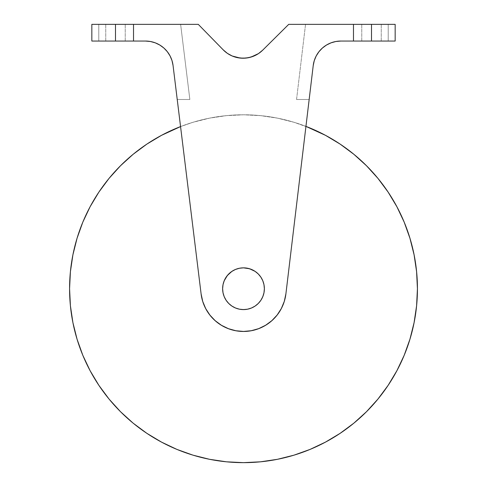 <?xml version="1.0" encoding="UTF-8"?>
<svg xmlns="http://www.w3.org/2000/svg" width="487" height="487" viewBox="0 0 487 487"><rect width="100%" height="100%" fill="white"/><g stroke="black" fill="none" stroke-linecap="round" stroke-linejoin="round"><path stroke-width="0.37" stroke-dasharray="2.44 1.83" d="M396.875 370.741L404.192 355.279L409.938 339.208L414.084 322.656L416.592 305.769L417.426 288.724A173.926 173.926 0 0 0 243.5 114.792A173.926 173.926 0 0 0 69.574 288.724L70.408 305.769L72.916 322.656L77.062 339.208M180.561 126.583A173.926 173.926 0 0 1 305.946 126.389L293.99 122.28L277.432 118.134L260.545 115.632L243.5 114.792L226.455 115.632L209.568 118.134L193.01 122.28L180.561 126.583L193.01 122.28L209.568 118.134L226.455 115.632L243.5 114.792L260.545 115.632L277.432 118.134L293.99 122.28L310.061 128.032L325.523 135.349M223.168 293.448L224.215 296.711L226.145 300.315L228.744 303.48L231.903 306.073L235.513 308.003L239.427 309.19L243.5 309.592L247.573 309.19L251.487 308.003L255.097 306.073L258.256 303.48L260.855 300.315L262.785 296.711L263.972 292.79L264.374 288.724A20.874 20.874 0 0 0 243.5 267.85A20.874 20.874 0 0 0 222.626 288.724A20.874 20.874 0 0 1 243.5 267.85A20.874 20.874 0 0 1 264.374 288.724A20.874 20.874 0 0 0 243.5 267.85A20.874 20.874 0 0 0 222.626 288.724A20.874 20.874 0 0 1 243.5 267.85A20.874 20.874 0 0 1 264.374 288.724A20.874 20.874 0 0 0 243.5 267.85A20.874 20.874 0 0 0 222.626 288.724A20.874 20.874 0 0 1 243.5 267.85A20.874 20.874 0 0 1 264.374 288.724A20.874 20.874 0 0 0 243.5 267.85A20.874 20.874 0 0 0 222.626 288.724A20.874 20.874 0 0 0 243.5 309.592A20.874 20.874 0 0 0 264.374 288.724A20.874 20.874 0 0 1 243.5 309.592A20.874 20.874 0 0 1 222.626 288.724L223.034 292.809L222.626 288.7M115.486 41.048L105.746 41.048L115.486 41.048L115.486 24.35L115.486 41.048L105.746 41.048L115.486 41.048L115.486 24.35L105.746 24.35L115.486 24.35L115.486 41.048L91.836 41.048L98.794 41.048L98.794 24.35L98.794 41.048L98.794 24.35L91.836 24.35L115.486 24.35L105.746 24.35L115.486 24.35L115.486 41.048L115.486 24.35L115.486 41.048L115.486 24.35L98.794 24.35L98.794 41.048L115.486 41.048L115.486 24.35L98.794 24.35L125.226 24.35L105.746 24.35L125.226 24.35L105.746 24.35L115.486 24.35L115.486 41.048L125.226 41.048L115.486 41.048L115.486 24.35L125.226 24.35L115.486 24.35L115.486 41.048L125.226 41.048L98.794 41.048L115.486 41.048M234.789 56.955L229.748 54.806L225.225 51.713L198.276 24.35L91.836 24.35L133.523 24.35L133.523 41.048L145.436 41.048L133.523 41.048L133.523 24.35L198.276 24.35L223.21 49.851L227.411 53.375L232.214 56.005L237.449 57.643L242.897 58.221L248.352 57.728L253.605 56.169L258.457 53.613L262.706 50.155L288.724 24.35L395.164 24.35L361.774 24.35L371.514 24.35L371.514 41.048L361.774 41.048L371.514 41.048L371.514 24.35L371.514 41.048L361.774 41.048L371.514 41.048L371.514 24.35L361.774 24.35L371.514 24.35L371.514 41.048L395.164 41.048L340.851 41.048L335.829 41.505L330.971 42.862L326.442 45.072L322.382 48.061M316.197 55.975L314.273 60.638L313.22 65.568L285.912 293.795L284.298 301.362L281.352 308.508L277.164 315.01L271.874 320.647L265.652 325.237L258.707 328.634L251.262 330.722L243.567 331.434L235.866 330.746L228.415 328.682L221.457 325.304L215.224 320.732L209.915 315.107L205.709 308.624L202.738 301.483L201.107 293.929L173.055 65.483L171.996 60.565M167.327 51.695L163.875 48.03L159.821 45.054M145.436 41.048A27.826 27.826 0 0 1 173.055 65.483L201.107 293.929A42.71 42.71 0 0 0 285.912 293.795L313.22 65.568A27.826 27.826 0 0 1 340.851 41.048L395.164 41.048L388.206 41.048L388.206 24.35L388.206 41.048L371.514 41.048L371.514 24.35L371.514 41.048L371.514 24.35L388.206 24.35L388.206 41.048L388.206 24.35L395.164 24.35L353.477 24.35L353.477 41.048L353.477 24.35L288.724 24.35L262.706 50.155A27.826 27.826 0 0 1 223.21 49.851L198.276 24.35L180.622 24.35L189.851 99.488L177.231 99.488L201.107 293.929L202.738 301.483L204.059 305.124L207.663 311.96L212.442 318.041L218.237 323.161L221.457 325.304L228.415 328.682L235.866 330.746L243.567 331.434L251.262 330.722L258.707 328.634L262.262 327.094L268.867 323.082L271.874 320.647L277.164 315.01L281.352 308.508L284.298 301.362L285.912 293.795L309.16 99.488L296.553 99.488L305.544 24.35L288.724 24.35L262.706 50.155A27.826 27.826 0 0 1 223.21 49.851L198.276 24.35L180.622 24.35L189.851 99.488L177.231 99.488L201.107 293.929L202.738 301.483L204.059 305.124L207.663 311.96L212.442 318.041L218.237 323.161L221.457 325.304L228.415 328.682L235.866 330.746L243.567 331.434L251.262 330.722L258.707 328.634L262.262 327.094L268.867 323.082L271.874 320.647L277.164 315.01L281.352 308.508L284.298 301.362L285.912 293.795L309.16 99.488L296.553 99.488L305.544 24.35L288.724 24.35L305.544 24.35L288.724 24.35L262.706 50.155A27.826 27.826 0 0 1 223.21 49.851L198.276 24.35L180.622 24.35L198.276 24.35L223.229 49.869M260.843 277.109L262.785 280.737L263.972 284.651L264.374 288.742L263.972 284.651L262.785 280.737L260.855 277.127L258.256 273.962L255.097 271.369L251.487 269.439L247.573 268.252L243.5 267.85L239.427 268.252L235.513 269.439L231.903 271.369L228.744 273.962L226.145 277.127L224.215 280.737L223.028 284.651L222.626 288.724L223.034 284.633M258.238 273.944L260.855 277.127L262.785 280.737L263.972 284.651L264.374 288.724L263.972 292.79L262.785 296.711L260.855 300.315L258.256 303.48L255.085 306.086L251.487 308.003L247.573 309.19L243.488 309.592L239.409 309.19L235.513 308.003L231.891 306.067L228.744 303.48L226.145 300.315L224.215 296.711L223.028 292.79L222.626 288.724L223.028 284.651L224.215 280.737L226.157 277.109M225.097 278.881L223.028 284.651L224.215 280.737L226.145 277.127L228.744 273.962L231.922 271.356M235.489 269.451L239.427 268.252L243.5 267.85L247.585 268.252L251.487 269.439L255.115 271.381M253.343 270.315L247.573 268.252L243.5 267.85L247.573 268.252L251.487 269.439L255.072 271.35L258.28 273.986M261.903 298.561L263.972 292.79L262.785 296.711L260.855 300.315L258.256 303.48L255.097 306.073L251.487 308.003L247.573 309.19L243.5 309.592L239.427 309.19L235.513 308.003L231.903 306.073L228.744 303.48L226.145 300.315L224.215 296.711L223.028 292.79L222.626 288.724L223.028 284.651L222.626 288.724A20.874 20.874 0 0 0 243.5 309.592A20.874 20.874 0 0 0 264.374 288.724A20.874 20.874 0 0 1 243.5 309.592A20.874 20.874 0 0 1 222.626 288.724A20.874 20.874 0 0 0 243.5 309.592A20.874 20.874 0 0 0 264.374 288.724A20.874 20.874 0 0 1 243.5 309.592A20.874 20.874 0 0 1 222.626 288.724A20.874 20.874 0 0 0 243.5 309.592A20.874 20.874 0 0 0 264.374 288.724L263.966 292.809M233.657 307.127L237.443 308.697L241.455 309.495L247.548 309.196M224.197 296.662L226.138 300.302M260.667 51.987L256.095 55.007L248.388 57.722M245.637 58.111L237.486 57.649M222.626 288.724L223.028 292.79L222.626 288.724L223.028 284.651L224.215 280.737L226.145 277.127L228.744 273.962L231.903 271.369L235.513 269.439L230.26 272.586L226.145 277.127L228.744 273.962L231.903 271.369L235.513 269.439L239.427 268.252L237.443 268.751M260.855 277.127L258.256 273.962L255.091 271.362L258.256 273.962L260.855 277.127L258.256 273.962L255.097 271.369L258.256 273.962L260.855 277.127L262.785 280.737L260.855 277.127L262.785 280.737L263.972 284.651L263.473 282.661M309.16 99.488L296.553 99.488L309.16 99.488L285.912 293.795A42.71 42.71 0 0 1 201.107 293.929A42.71 42.71 0 0 0 285.912 293.795L309.16 99.488M133.523 41.048L91.836 41.048L133.523 41.048M91.946 41.048L98.794 41.048L91.836 41.048L91.836 24.35L98.794 24.35L91.866 24.35M395.054 24.35L371.514 24.35L395.164 24.35L395.164 41.048L371.514 41.048L371.514 24.35L381.254 24.35L361.774 24.35L381.254 24.35L361.774 24.35L371.514 24.35L371.514 41.048L381.254 41.048L371.514 41.048L371.514 24.35L381.254 24.35L371.514 24.35L371.514 41.048L395.134 41.048M371.514 24.35L381.254 24.35L371.514 24.35M115.486 24.35L125.226 24.35L115.486 24.35M371.514 41.048L381.254 41.048L371.514 41.048M177.231 99.488L189.851 99.488L177.231 99.488M296.553 99.488L305.544 24.35L296.553 99.488M189.851 99.488L180.622 24.35L189.851 99.488M262.803 280.78L263.972 284.651L264.374 288.724L264.271 286.679L264.271 290.769L264.374 288.724L263.972 292.79L262.785 296.711L260.88 300.284M235.556 269.421L239.427 268.252L243.5 267.85L239.427 268.252L243.5 267.85L247.573 268.252L251.511 269.451M223.028 284.651L224.215 280.737L226.126 277.158M251.444 308.021L247.573 309.19L243.5 309.592L239.427 309.19L235.513 308.003L231.903 306.073L228.744 303.48L230.26 304.856L227.368 301.964L228.744 303.48L226.145 300.315L224.215 296.711L223.028 292.79L223.527 294.781M263.972 292.79L262.785 296.711L260.855 300.315L258.256 303.48L259.632 301.964L256.74 304.856L258.256 303.48L255.097 306.073L251.487 308.003L255.097 306.073L251.487 308.003L247.573 309.19L243.5 309.592L239.427 309.19L235.513 308.003L231.94 306.098M247.573 309.19L249.557 308.697M226.145 277.127L228.744 273.962L231.903 271.369L235.513 269.439L239.427 268.252M90.125 206.701L82.808 222.163L77.062 238.234L72.916 254.792L70.408 271.673L69.574 288.724A173.926 173.926 0 0 0 243.5 462.65A173.926 173.926 0 0 0 417.426 288.724L416.592 271.673L414.084 254.792L409.938 238.234M404.192 222.163L396.893 206.732L388.115 192.091L377.949 178.382L366.486 165.738L353.842 154.276L340.127 144.103M176.939 128.032L161.514 135.331L146.873 144.103L133.158 154.276M120.514 165.738L109.051 178.382L98.885 192.091M82.808 355.279L90.107 370.71L98.885 385.351L109.051 399.06L120.514 411.71L133.158 423.173L146.873 433.339M161.477 442.093L176.939 449.41L193.01 455.162L209.568 459.308L226.455 461.81L243.5 462.65L260.545 461.81L277.432 459.308L293.99 455.162M310.061 449.41L325.486 442.111L340.127 433.339L353.842 423.173M366.486 411.71L377.949 399.06L388.115 385.351M231.903 271.369L235.513 269.439M243.5 267.85L247.573 268.252L251.487 269.439M226.145 300.315L224.215 296.711L223.028 292.79M105.746 41.048L105.746 24.35L105.746 41.048M361.774 41.048L361.774 24.35L361.774 41.048M381.254 41.048L381.254 24.35L381.254 41.048M125.226 41.048L125.226 24.35L125.226 41.048"/><path stroke-width="0.73" d="M69.574 288.724A173.926 173.926 0 0 1 180.561 126.583L161.514 135.331L146.873 144.103L133.158 154.276L120.514 165.738L109.051 178.382L98.885 192.091L90.107 206.732L82.808 222.163L77.062 238.234L72.916 254.792L70.408 271.673L69.574 288.724L70.408 305.769L72.916 322.656L77.062 339.208L82.808 355.279L90.107 370.71L98.885 385.351L109.051 399.06L120.514 411.71L133.158 423.173L146.873 433.339L161.514 442.111L176.939 449.41L193.01 455.162L209.568 459.308L226.455 461.81L243.5 462.65L260.545 461.81L277.432 459.308L293.99 455.162L310.061 449.41L325.486 442.111L340.127 433.339L353.842 423.173L366.486 411.71L377.949 399.06L388.115 385.351L396.893 370.71L404.192 355.279L409.938 339.208L414.084 322.656L416.592 305.769L417.426 288.724L416.592 271.673L414.084 254.792L409.938 238.234L404.192 222.163L396.893 206.732L388.115 192.091L377.949 178.382L366.486 165.738L353.842 154.276L340.127 144.103L325.486 135.331L305.946 126.389A173.926 173.926 0 0 1 243.5 462.65A173.926 173.926 0 0 1 69.574 288.724M239.427 268.252L235.513 269.439L231.903 271.369L227.368 275.484L224.215 280.737L223.028 284.651L222.626 288.724A20.874 20.874 0 0 1 243.5 267.85A20.874 20.874 0 0 1 264.374 288.724L263.972 292.79L262.785 296.711L260.855 300.315L258.256 303.48L255.097 306.073L251.487 308.003L247.573 309.19L243.5 309.592L239.427 309.19L235.513 308.003L231.903 306.073L228.744 303.48L226.145 300.315L224.215 296.711L223.028 292.79L222.626 288.724L223.028 284.651L224.215 280.737L226.145 277.127L228.744 273.962L231.903 271.369L235.513 269.439L239.427 268.252L243.5 267.85L247.573 268.252L251.487 269.439L255.097 271.369L258.256 273.962L260.855 277.127L262.785 280.737L263.972 284.651L264.374 288.724L263.972 284.651L262.785 280.737L260.855 277.127L258.256 273.962L255.097 271.369L249.557 268.751L243.5 267.85L239.427 268.252L243.5 267.85M322.382 48.061L318.93 51.738L322.382 48.061L326.442 45.072L330.971 42.862L335.829 41.505L340.851 41.048L353.477 41.048L353.477 24.35L353.477 41.048L371.514 41.048L371.514 24.35L288.724 24.35L262.706 50.155L258.457 53.613L253.605 56.169L248.352 57.728L242.897 58.221L237.449 57.643L232.214 56.005L227.411 53.375L223.21 49.851L198.276 24.35L91.836 24.35L91.836 41.048L115.486 41.048L115.486 24.35L115.486 41.048L145.436 41.048L150.446 41.505L145.436 41.048L133.523 41.048L133.523 24.35L133.523 41.048L91.866 41.048M171.996 60.565L170.066 55.92L167.327 51.695L170.066 55.92L171.996 60.565L173.055 65.483L201.107 293.929L202.738 301.483L205.709 308.624L209.915 315.107L215.224 320.732L221.457 325.304L228.415 328.682L235.866 330.746L243.567 331.434L251.262 330.722L258.707 328.634L265.652 325.237L271.874 320.647L277.164 315.01L281.352 308.508L284.298 301.362L285.912 293.795L313.22 65.568L314.273 60.638L316.197 55.975L318.93 51.738L316.197 55.975M159.821 45.054L155.298 42.85L150.446 41.505L155.298 42.85L159.821 45.054L163.875 48.03L167.327 51.695M260.667 51.987L262.706 50.155L258.457 53.613L251.018 57.076L245.637 58.111L240.158 58.069L232.214 56.005L227.411 53.375L223.229 49.869M223.034 292.809L223.168 293.448M263.966 284.633L263.857 284.128M248.352 57.728L245.637 58.111M237.449 57.643L234.789 56.955M91.866 24.35L198.276 24.35L223.21 49.851A27.826 27.826 0 0 0 262.706 50.155L288.724 24.35L371.514 24.35L371.514 41.048L395.164 41.048L395.164 24.35L371.514 24.35L395.134 24.35M395.134 41.048L340.851 41.048A27.826 27.826 0 0 0 313.22 65.568L285.912 293.795A42.71 42.71 0 0 1 201.107 293.929L173.055 65.483A27.826 27.826 0 0 0 145.436 41.048M222.626 288.724L223.028 292.79L224.215 296.711L226.145 300.315L228.744 303.48L231.903 306.073L235.513 308.003L239.427 309.19L243.5 309.592L247.573 309.19L251.487 308.003L255.097 306.073L258.256 303.48L260.855 300.315L262.785 296.711L263.972 292.79L264.374 288.724A20.874 20.874 0 0 1 243.5 309.592A20.874 20.874 0 0 1 222.626 288.724M263.473 282.661L262.785 280.737M255.097 271.369L253.337 270.315M237.443 268.751L235.513 269.439M226.145 277.127L225.091 278.881M223.527 294.781L224.215 296.711M231.903 306.073L233.663 307.127M249.557 308.697L251.487 308.003M260.855 300.315L261.909 298.561M409.938 238.234L404.192 222.163M340.127 144.103L325.486 135.331M180.561 126.583L176.939 128.032M133.158 154.276L120.514 165.738M98.885 192.091L90.107 206.732M77.062 339.208L82.808 355.279M146.873 433.339L161.514 442.111M293.99 455.162L310.061 449.41M353.842 423.173L366.486 411.71M388.115 385.351L396.893 370.71"/></g></svg>
